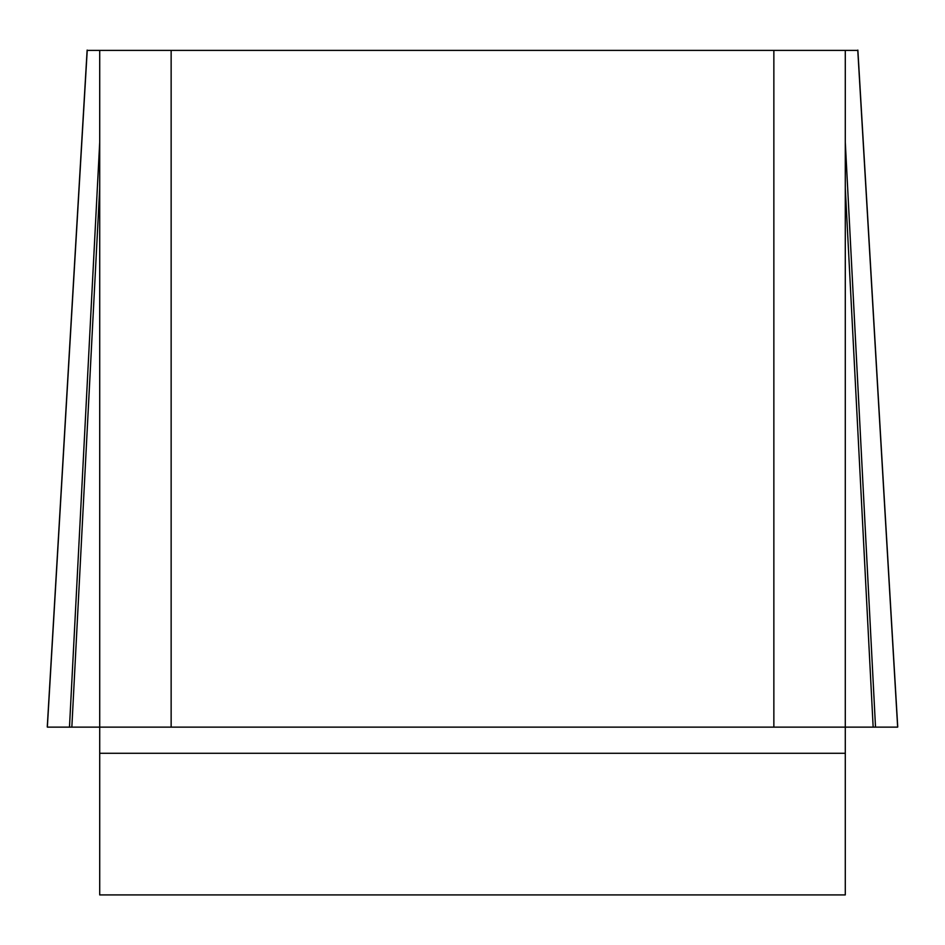 <?xml version="1.0" encoding="UTF-8"?>
<svg xmlns="http://www.w3.org/2000/svg" width="945" height="945" viewBox="0 0 945 945"><rect width="100%" height="100%" fill="white"/><g stroke="black" fill="none" stroke-linecap="round" stroke-linejoin="round"><path stroke-width="1.42" d="M845.291 50.392L857.776 50.392L897.655 727.13L47.344 727.13L897.655 727.13L69.481 727.13L99.709 727.13L99.709 50.392L171.139 50.392L171.139 727.13L99.709 727.13L99.709 894.915L845.291 894.915L845.291 727.13L773.861 727.13L773.861 50.392L845.291 50.392L845.291 727.13L873.156 727.13L845.291 188.067M99.709 50.392L87.224 50.392L47.344 727.13L69.481 727.13L99.709 142.234M171.139 50.392L773.861 50.392M171.139 727.13L773.861 727.13M71.844 727.13L99.709 188.067M875.519 727.13L845.291 142.234M845.291 753.283L99.709 753.283M47.274 726.835L87.141 50.085M897.726 726.835L857.859 50.085"/></g></svg>

